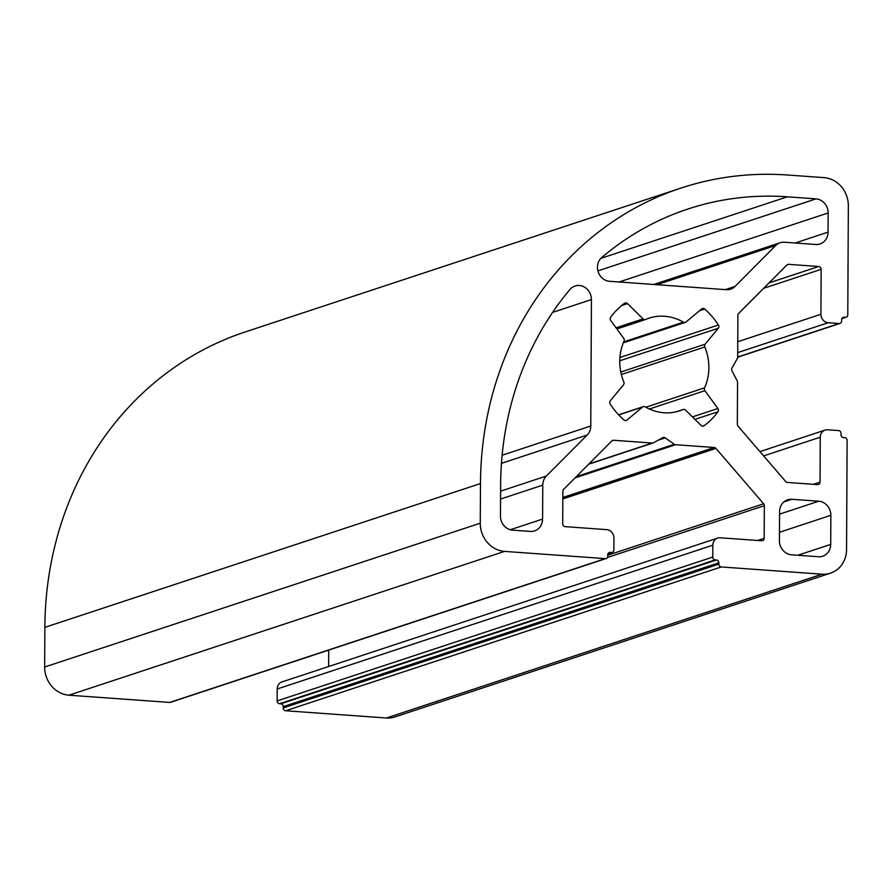 <?xml version="1.0" encoding="UTF-8"?>
<svg xmlns="http://www.w3.org/2000/svg" width="893" height="893" viewBox="0 0 893 893"><rect width="100%" height="100%" fill="white"/><g stroke="black" fill="none" stroke-linecap="round" stroke-linejoin="round"><path stroke-width="1.34" d="M704.789 346.975A2.679 2.411 -108.3 0 1 705.146 344.185L718.307 328.256A2.679 2.411 71.7 0 0 718.407 324.985A73.527 66.417 71.7 0 0 704.7 309.067A2.679 2.411 71.7 0 0 701.675 308.945L686.025 321.982A2.679 2.411 -108.3 0 1 683.413 322.161A48.791 44.081 71.7 0 0 649.01 318.176A48.791 44.081 71.7 0 0 645.661 319.448A2.679 2.411 -108.3 0 1 643.06 318.89L627.556 303.62A2.679 2.411 71.7 0 0 624.531 303.307A73.527 66.417 71.7 0 0 610.667 317.249A2.679 2.411 71.7 0 0 610.734 320.531L623.727 338.335A2.679 2.411 -108.3 0 1 624.051 341.182A48.791 44.081 71.7 0 0 619.742 361.308A48.791 44.081 71.7 0 0 623.839 382.048A2.679 2.411 -108.3 0 1 623.481 384.838L610.321 400.767A2.679 2.411 71.7 0 0 610.209 404.049A73.527 66.417 71.7 0 0 623.917 419.956A2.679 2.411 71.7 0 0 626.942 420.078L642.603 407.041A2.679 2.411 -108.3 0 1 645.204 406.862A48.791 44.081 71.7 0 0 679.606 410.847A48.791 44.081 71.7 0 0 682.955 409.574A2.679 2.411 -108.3 0 1 685.556 410.133L701.061 425.403A2.679 2.411 71.7 0 0 704.097 425.715A73.527 66.417 71.7 0 0 717.961 411.785A2.679 2.411 71.7 0 0 717.883 408.492L704.901 390.688A2.679 2.411 -108.3 0 1 704.577 387.841A48.791 44.081 71.7 0 0 704.789 346.975L621.349 374.524M601.793 257.463A13.373 12.078 71.7 0 0 597.462 267.208A13.373 12.078 71.7 0 0 609.606 281.306L726.355 289.689A13.373 12.078 71.7 0 0 730.619 289.165A13.373 12.078 71.7 0 0 735.006 286.441L775.76 245.475A13.373 12.078 -108.3 0 1 780.147 242.751A13.373 12.078 -108.3 0 1 784.411 242.226L815.778 244.481A13.373 12.078 71.7 0 0 820.042 243.956A13.373 12.078 71.7 0 0 828.057 232.135L828.157 212.969A13.373 12.078 71.7 0 0 816.023 198.871L787.325 196.817A312.159 281.987 71.7 0 0 687.856 209.04A312.159 281.987 71.7 0 0 601.793 257.463M731.657 369.345A2.679 2.411 -108.3 0 1 731.992 368.05L737.35 358.473A2.679 2.411 71.7 0 0 737.685 357.167L737.908 315.296A2.679 2.411 -108.3 0 1 738.634 313.476L786.867 264.998A2.679 2.411 -108.3 0 1 788.597 264.339L818.714 266.505A2.679 2.411 -108.3 0 1 821.147 269.329L820.913 314.269A8.026 7.244 71.7 0 0 828.191 322.73L839.186 323.512A2.679 2.411 71.7 0 0 841.641 321.045L841.641 319.727A2.679 2.411 -108.3 0 1 844.097 317.261L845.325 317.339A2.679 2.411 71.7 0 0 847.781 314.872L848.35 205.825A26.734 24.156 71.7 0 0 824.072 177.64L787.447 175.006A334.216 301.912 71.7 0 0 680.935 188.088A334.216 301.912 71.7 0 0 480.479 483.548L480.267 523.198A26.734 24.156 71.7 0 0 504.556 551.394L605.275 558.627A2.679 2.411 71.7 0 0 607.731 556.149L607.742 554.832A2.679 2.411 -108.3 0 1 610.198 552.365L611.415 552.454A2.679 2.411 71.7 0 0 613.871 549.988L613.938 538.088A8.026 7.244 71.7 0 0 606.648 529.627L565.135 526.647A2.679 2.411 -108.3 0 1 562.713 523.834L562.88 491.217A2.679 2.411 -108.3 0 1 563.606 489.397L611.839 440.919A2.679 2.411 -108.3 0 1 613.569 440.271L652.247 443.04A2.679 2.411 71.7 0 0 653.475 442.783L662.706 437.693A2.679 2.411 -108.3 0 1 665.151 437.86L674.315 444.279A2.679 2.411 71.7 0 0 675.532 444.714L714.221 447.493A2.679 2.411 -108.3 0 1 715.94 448.398L763.627 503.764A2.679 2.411 -108.3 0 1 764.341 505.684L764.162 538.3A2.679 2.411 -108.3 0 1 761.707 540.767L720.193 537.787A8.026 7.244 71.7 0 0 717.637 538.099A8.026 7.244 71.7 0 0 712.826 545.188L712.77 557.087A2.679 2.411 71.7 0 0 715.193 559.9L716.42 559.989A2.679 2.411 -108.3 0 1 718.843 562.813L718.843 564.13A2.679 2.411 71.7 0 0 721.265 566.955L821.995 574.188A26.734 24.156 71.7 0 0 830.512 573.139A26.734 24.156 71.7 0 0 846.553 549.496L847.122 440.45A2.679 2.411 71.7 0 0 844.689 437.626L843.472 437.548A2.679 2.411 -108.3 0 1 841.05 434.724L841.05 433.406A2.679 2.411 71.7 0 0 838.627 430.582L827.632 429.79A8.026 7.244 71.7 0 0 825.076 430.102A8.026 7.244 71.7 0 0 820.265 437.202L820.031 482.142A2.679 2.411 -108.3 0 1 817.575 484.609L787.459 482.443A2.679 2.411 -108.3 0 1 785.728 481.55L738.042 426.173A2.679 2.411 -108.3 0 1 737.339 424.253L737.551 382.383A2.679 2.411 71.7 0 0 737.238 381.032L731.97 370.695A2.679 2.411 -108.3 0 1 731.657 369.345M569.968 289.455A312.159 281.987 71.7 0 0 500.627 484.988L500.46 516.054A13.373 12.078 71.7 0 0 512.604 530.152L530.308 531.424A13.373 12.078 71.7 0 0 534.561 530.9A13.373 12.078 71.7 0 0 542.587 519.079L542.765 485.122A13.373 12.078 -108.3 0 1 546.382 476.025L587.136 435.07A13.373 12.078 71.7 0 0 590.764 425.983L591.423 299.579A13.373 12.078 71.7 0 0 575.025 286.006A13.373 12.078 71.7 0 0 569.968 289.455M818.714 501.219L791.845 499.287A13.373 12.078 71.7 0 0 787.593 499.812A13.373 12.078 71.7 0 0 779.578 511.633L779.422 540.712A13.373 12.078 71.7 0 0 791.555 554.81L818.423 556.741A13.373 12.078 71.7 0 0 822.676 556.216A13.373 12.078 71.7 0 0 830.702 544.395L830.847 515.317A13.373 12.078 71.7 0 0 818.714 501.219L779.556 514.145M680.935 188.088L245.318 331.906A334.216 301.912 71.7 0 0 44.862 627.355L44.65 667.015A26.734 24.156 71.7 0 0 68.928 695.2L169.659 702.434A2.679 2.411 71.7 0 0 170.507 702.333L606.135 558.516M717.637 538.099L282.021 681.906A8.026 7.244 71.7 0 0 277.21 688.994L277.143 700.893A2.679 2.411 71.7 0 0 279.576 703.717L280.793 703.807A2.679 2.411 -108.3 0 1 283.226 706.62L283.215 707.948A2.679 2.411 71.7 0 0 285.648 710.761L386.368 717.994A26.734 24.156 71.7 0 0 394.896 716.945L830.512 573.139M328.713 650.104L328.624 666.524M704.901 390.688L649.39 409.016M613.569 440.271L611.973 440.796M652.247 443.04L588.922 463.947M665.151 437.86L658.275 440.137M674.315 444.279L576.309 476.628M675.532 444.714L575.059 477.889M714.221 447.493L562.847 497.468M715.94 448.398L562.847 498.93M763.627 503.764L607.742 555.223M764.341 505.684L607.374 557.5M764.162 538.3L757.588 540.466M712.826 545.188L277.21 688.994M712.77 557.087L277.143 700.893M715.193 559.9L279.576 703.717M716.42 559.989L280.793 703.807M718.843 562.813L283.226 706.62M718.843 564.13L283.215 707.948M721.265 566.955L285.648 710.761M821.995 574.188L386.368 717.994M820.265 437.202L763.638 455.899M820.031 482.142L813.456 484.319M788.597 264.339L787.001 264.875M818.714 266.505L769.052 282.902M821.147 269.329L763.682 288.294M820.913 314.269L737.763 341.718M828.191 322.73L737.707 352.601M839.186 323.512L737.685 357.021M844.097 317.261L842.501 317.785M845.325 317.339L841.965 318.455M480.479 483.548L44.862 627.355M480.267 523.198L44.65 667.015M504.556 551.394L68.928 695.2M605.275 558.627L169.659 702.434M610.198 552.365L608.602 552.89M611.415 552.454L608.066 553.56M591.423 299.579L552.611 312.394M542.587 519.079L510.283 529.739M542.765 485.122L500.549 499.053M546.382 476.025L500.593 491.15M587.136 435.07L501.442 463.355M590.764 425.983L502.112 455.24M787.325 196.817L600.833 258.378M735.006 286.441L725.373 289.611M775.76 245.475L656.947 284.7M828.057 232.135L795.161 242.996M828.157 212.969L619.106 281.987M816.023 198.871L597.919 270.88M704.7 309.067L699.442 310.797M718.407 324.985L619.909 357.501M683.413 322.161L623.749 341.863M645.293 319.571L616.884 328.959L645.483 319.527M643.06 318.89L616.047 327.809M627.556 303.62L621.595 305.585M626.942 420.078L625.413 420.592M642.603 407.041L618.726 414.921M682.955 409.574L676.157 411.818M704.097 425.715L702.813 426.14M717.961 411.785L694.944 419.375M717.883 408.492L692.432 416.897M704.577 387.841L645.851 407.23M705.146 344.185L620.791 372.035M718.307 328.256L619.753 360.783M830.847 515.317L779.466 532.284M791.845 499.287L783.853 501.933M830.702 544.395L797.795 555.256M653.107 442.939L588.666 464.215M825.076 430.102L759.943 451.612M840.034 323.411L737.685 357.2M846.173 317.238L841.865 318.667M612.274 552.343L607.954 553.772M780.147 242.751L653.765 284.476M685.299 322.384L623.336 342.834M643.317 406.639L618.615 414.798M683.145 409.507L676.068 411.84"/></g></svg>
